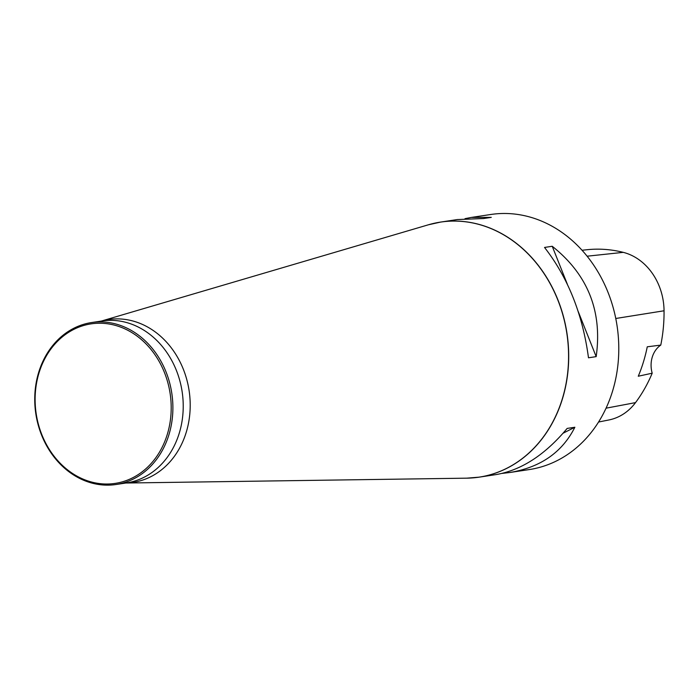 <?xml version="1.0" encoding="UTF-8"?>
<svg xmlns="http://www.w3.org/2000/svg" width="699" height="699" viewBox="0 0 699 699"><rect width="100%" height="100%" fill="white"/><g stroke="black" fill="none" stroke-linecap="round" stroke-linejoin="round"><path stroke-width="1.05" d="M125.82 483.026L466.74 478.168L479.217 477.146L495.914 474.612C521.305 470.27 545.054 454.874 567.16 428.417L574.858 427.255C562.258 452.27 540.607 467.351 509.894 472.498L529.292 469.562A128.983 108.293 -98.6 0 0 618.449 358.823A128.983 108.293 -98.6 0 0 545.91 223.051A128.983 108.293 -98.6 0 0 490.681 214.506L471.275 217.441L491.266 217.372L483.568 218.542L457.303 219.556L440.606 222.081A128.983 108.293 81.4 0 1 495.836 230.635A128.983 108.293 81.4 0 1 568.374 366.407A128.983 108.293 81.4 0 1 479.217 477.146A128.983 108.293 81.4 0 1 473.022 477.863M544.53 247.446L552.227 246.275C587.868 274.585 602.521 311.361 596.177 356.63L588.488 357.792C582.66 314.367 568.007 277.59 544.53 247.446M465.018 218.656L471.275 217.441M509.894 472.498L502.17 473.398M598.562 422.021L608.899 419.968A57.51 48.283 -98.6 0 0 635.522 402.615A143.496 120.481 -98.6 0 0 652.193 373.196L638.274 376.228A144.16 121.041 81.4 0 0 647.257 346.809L660.773 345.096A143.496 120.481 -98.6 0 0 664.05 310.775A57.51 48.283 -98.6 0 0 623.255 252.356A143.496 120.481 -98.6 0 0 587.169 249.709L582.031 250.251M660.773 345.096A24.57 20.629 -98.6 0 0 652.193 373.196M596.177 356.63L578.23 311.562M567.343 284.222L552.227 246.275M563.097 433.214L574.858 427.255M80.691 478.037A80.665 67.724 81.4 0 1 58.768 340.055A80.665 67.724 81.4 0 1 170.014 392.794A80.665 67.724 81.4 0 1 80.691 478.037M81.005 479.068A81.897 68.764 81.4 0 1 34.95 392.864A81.897 68.764 81.4 0 1 91.56 322.554A81.897 68.764 81.4 0 1 171.797 393.231A81.897 68.764 81.4 0 1 116.078 484.494A81.897 68.764 81.4 0 1 81.005 479.068M434.463 223.226A128.983 108.293 81.4 0 1 440.606 222.081L428.373 224.798A128.974 108.293 -98.6 0 1 495.705 230.661A128.974 108.293 -98.6 0 1 567.571 373.685A128.974 108.293 -98.6 0 1 466.74 478.168M623.255 252.356L587.108 256.201M635.522 402.615L606.059 408.181M664.05 310.775L615.767 318.491M91.56 322.554L101.888 320.99A81.897 68.764 81.4 0 1 182.133 391.667A81.897 68.764 81.4 0 1 126.414 482.93L116.078 484.494M428.373 224.798L101.303 321.077A82.351 69.14 81.4 0 1 189.106 390.61A82.351 69.14 81.4 0 1 125.846 483.018"/></g></svg>
